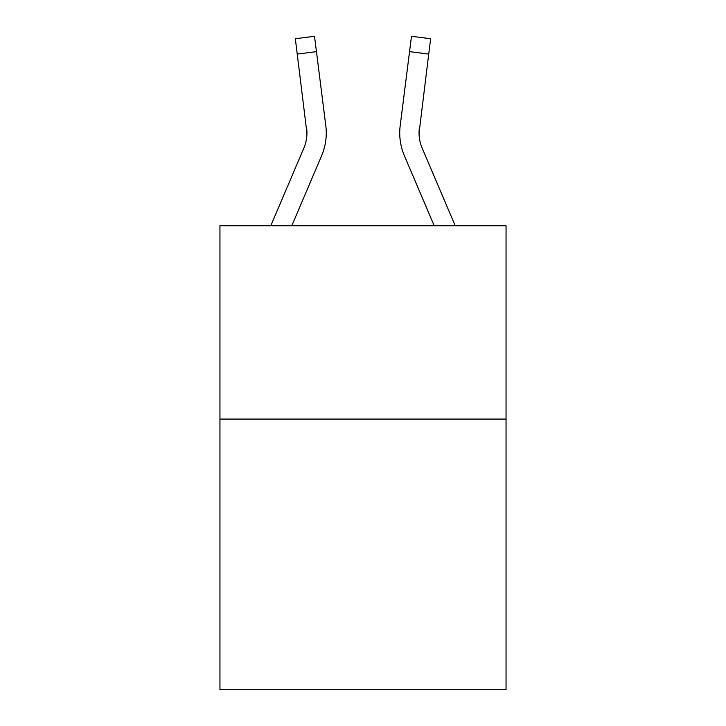 <?xml version="1.0" encoding="UTF-8"?>
<svg xmlns="http://www.w3.org/2000/svg" width="726" height="726" viewBox="0 0 726 726"><rect width="100%" height="100%" fill="white"/><g stroke="black" fill="none" stroke-linecap="round" stroke-linejoin="round"><path stroke-width="1.09" d="M506.049 419.065L506.049 689.7L219.951 689.7L219.951 225.75L506.049 225.75L506.049 419.065L219.951 419.065M306.935 133.021L306.635 128.112A38.66 38.66 -21.4 0 1 303.849 148.104L270.789 225.75L303.849 148.104A38.66 38.66 -37.6 0 0 306.935 133.03L295.337 38.723L314.521 36.3L316.454 51.646L297.279 54.069M326.201 135.771L326.273 133.412M291.798 225.75L321.636 155.673A57.998 57.998 -21.4 0 0 325.811 125.689L316.454 51.646M434.202 225.75L404.364 155.673A57.998 57.998 21.4 0 1 400.189 125.689L411.479 36.3L430.663 38.723L411.479 36.3L430.663 38.723L428.721 54.069L409.546 51.646M455.211 225.75L422.151 148.104A38.66 38.66 21.4 0 1 419.065 133.021L428.721 54.069M399.727 132.931L399.799 135.789L399.727 132.931M419.065 133.021A38.66 38.66 21.4 0 0 422.151 148.104A38.66 38.66 21.4 0 1 419.065 133.021A38.66 38.66 21.4 0 0 422.151 148.104A38.66 38.66 21.4 0 1 419.065 133.021A38.66 38.66 21.4 0 0 422.151 148.104A38.66 38.66 21.4 0 1 419.065 133.021A38.66 38.66 21.4 0 0 422.151 148.104A38.66 38.66 21.4 0 1 419.065 133.021A38.66 38.66 21.4 0 0 422.151 148.104A38.66 38.66 21.4 0 1 419.065 133.021A38.66 38.66 21.4 0 0 422.151 148.104A38.66 38.66 21.4 0 1 419.065 133.021A38.66 38.66 21.4 0 0 422.151 148.104A38.66 38.66 21.4 0 1 419.065 133.021A38.66 38.66 21.4 0 0 422.151 148.104A38.66 38.66 21.4 0 1 419.065 133.021A38.66 38.66 21.4 0 0 422.151 148.104A38.66 38.66 21.4 0 1 419.065 133.021A38.66 38.66 21.4 0 0 422.151 148.104A38.66 38.66 21.4 0 1 419.065 133.021A38.66 38.66 21.4 0 0 422.151 148.104A38.66 38.66 21.4 0 1 419.065 133.021A38.66 38.66 21.4 0 0 422.151 148.104A38.66 38.66 21.4 0 1 419.065 133.021L419.365 128.112A38.66 38.66 21.4 0 0 422.151 148.104A38.66 38.66 21.4 0 1 419.065 133.021L419.365 128.112M326.273 132.931L326.201 135.789L326.273 132.931M295.337 38.723L314.521 36.3M430.663 38.723L411.479 36.3"/></g></svg>
